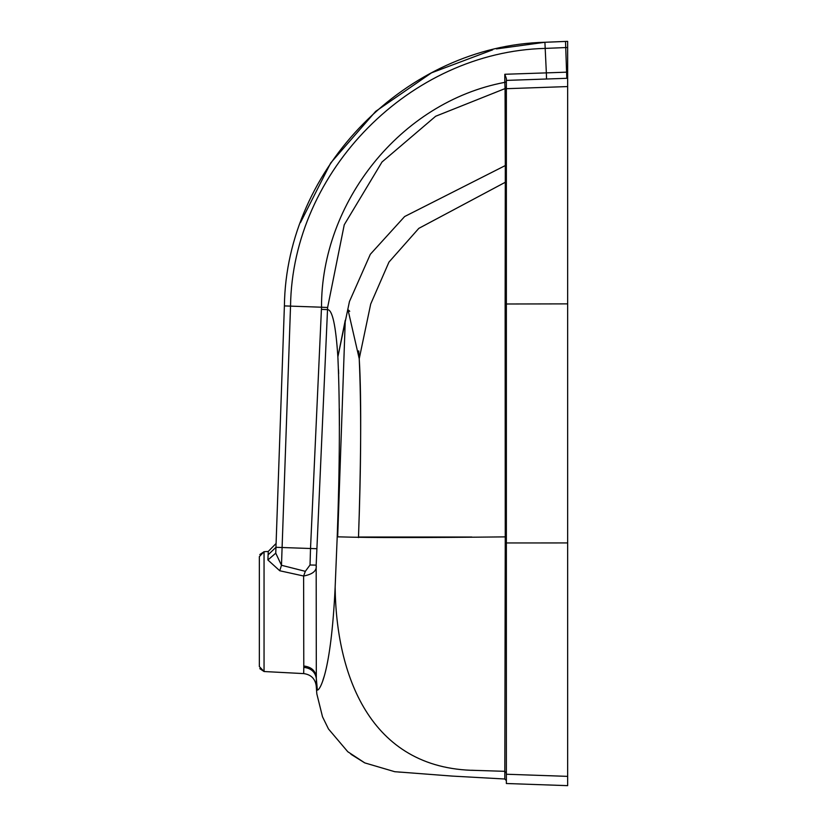 <?xml version="1.0" encoding="UTF-8"?>
<svg xmlns="http://www.w3.org/2000/svg" width="827" height="827" viewBox="0 0 827 827"><rect width="100%" height="100%" fill="white"/><g stroke="black" fill="none" stroke-linecap="round" stroke-linejoin="round"><path stroke-width="1.24" d="M452.245 776.088L504.77 779.003L506.362 780.647L506.362 783.51L567.653 785.65L567.653 47.501L565.73 47.563L565.513 41.422L544.91 42.27C406.894 45.609 286.09 167.871 284.395 305.907L276.094 543.473L268.237 551.464L264.051 551.681L259.347 556.643L259.347 649.722L259.347 578.145M259.812 554.545L264.051 551.681L264.051 671.524L303.705 673.602L303.788 667.348C311.045 668.206 315.221 671.896 316.317 678.409L316.493 690.08L317.361 690.08C319.387 690.669 330.976 674.708 335.142 587.335L337.209 536.847C339.835 465.322 340.052 405.333 337.871 356.913L345.262 320.256L337.685 536.857M506.362 181.702L418.813 228.366L388.969 262.087L370.703 304.026L359.228 358.732C361.812 398.717 360.603 477.334 358.505 537.012L471.824 537.012L358.505 537.012L358.484 537.612L358.505 537.012C361.099 466.438 361.347 407.018 359.228 358.732L370.703 304.026L388.969 262.087L418.813 228.366L506.362 181.702L506.362 536.868L506.362 304.522L505.142 304.708L505.256 536.878C423.61 537.777 368.718 537.788 340.569 536.899L337.209 536.847M358.98 354.731L358.722 350.886M349.728 311.303L348.58 310.156M347.971 309.629L359.228 358.732M402.79 772.294L452.245 776.088L504.77 779.003L506.362 780.657L506.362 779.313L506.362 783.51M567.653 47.501L567.653 41.35L544.91 42.27L496.458 48.917M303.705 673.602L303.85 673.612C311.117 674.656 315.252 678.812 316.245 686.079L316.824 693.853L322.52 716.813L328.484 728.98L347.774 751.722L364.81 762.907L394.779 771.715L402.945 772.304L398.717 772.046M324.453 675.504L322.83 680.497M335.142 587.335L335.142 587.335C336.144 672.951 368.677 769.265 475.918 770.413L471.483 770.247M504.811 778.527L505.256 536.878L506.362 536.868L506.362 776.098L506.362 78.513L504.801 74.275L504.801 82.349L506.362 81.935L506.362 164.47L505.307 165.555L505.059 88.582L435.653 116.256L382.002 161.999L344.249 224.779L327.616 307.52L321.517 307.21L310.518 548.508L275.96 547.298L284.395 305.907C286.09 167.871 406.894 45.609 544.91 42.27L545.189 48.4L565.73 47.563L565.513 41.422M400.547 772.149L403.514 772.335M350.937 754.255L364.573 762.783M505.256 537.012L505.142 304.708L506.362 304.522L506.362 164.47L505.307 165.555L505.142 304.708L506.362 304.522M505.297 182.023L505.142 304.708M505.059 91.559L505.059 89.947M567.653 472.63L567.653 537.012M339.401 425.647L339.359 408.745M338.656 373.752L338.501 369.69M338.026 359.631L337.871 356.933M492.716 49.806L431.539 72.817L375.665 111.376L330.707 162.95L300.48 222.577M267.907 559.993L268.237 551.464L268.103 554.824L275.96 547.298L275.753 553.17L284.395 305.907L290.535 306.124L281.48 565.275L279.764 570.764L267.907 559.993L275.753 553.17L281.48 565.275L305.328 571.333L310.032 564.996L316.172 565.13C317.072 570.661 312.895 574.279 303.612 576.005L279.764 570.764M317.361 690.08L316.317 678.409L316.172 565.13L327.616 307.52M505.307 165.555L404.63 216.54L370.331 254.282L349.449 301.535L337.871 356.892C335.814 325.425 332.371 309.67 327.523 309.618L321.424 309.36M303.788 673.602L264.051 671.524L259.347 666.552L259.347 649.722M504.749 771.322L506.362 773.1L504.749 771.322L475.918 770.413M322.52 716.813L328.484 728.98M506.362 78.513L506.362 86.959L506.362 78.513L504.801 74.275L546.347 72.879L545.189 48.4C410.14 51.791 292.303 171.034 290.535 306.124L321.517 307.21C321.145 202.811 399.917 102.124 504.801 82.349L505.059 88.582L506.362 86.959M303.788 667.348L303.612 576.005L305.328 571.333M259.347 556.643L259.347 666.552M506.362 772.966L506.362 779.313M506.362 774.237L567.653 776.367M565.73 47.563L566.588 72.166L546.347 72.879L546.533 79.01L506.362 80.405M275.753 553.17L275.96 547.298L275.753 553.17M303.788 666.014C311.045 666.851 315.221 670.449 316.317 676.806M310.032 564.996L310.518 548.508L316.648 548.704M505.111 97.7L506.362 96.108M506.362 536.868L506.362 543.039L505.256 543.039M567.653 72.135L566.588 72.166L566.805 78.307L546.533 79.01M567.653 542.936L506.362 542.957M567.653 303.871L506.362 303.995M506.362 88.696L567.653 86.566M566.805 78.307L567.653 78.276M264.051 671.524L259.812 668.661"/></g></svg>

